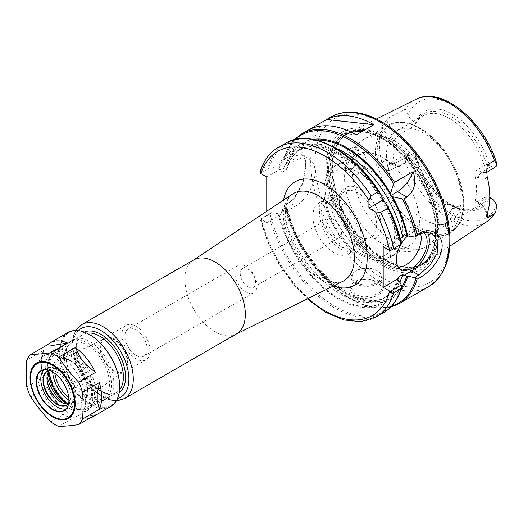 <?xml version="1.0" encoding="UTF-8"?>
<svg xmlns="http://www.w3.org/2000/svg" width="523" height="523" viewBox="0 0 523 523"><rect width="100%" height="100%" fill="white"/><g stroke="black" fill="none" stroke-linecap="round" stroke-linejoin="round"><path stroke-width="0.39" stroke-dasharray="2.62 1.96" d="M359.229 153.69L339.623 163.934C340.499 157.201 344.069 152.056 350.332 148.499C355.967 145.924 358.935 147.656 359.242 153.69L357.255 162.078L352.404 168.622L343.814 170.727L339.61 163.941M381.993 126.154L388.184 118.087C386.647 123.18 388.589 127.769 394.015 131.861L399.01 134.751L394.577 139.804L390.714 137.575C386.752 135.078 383.843 131.273 381.999 126.154A72.141 41.65 -120 0 0 379.417 143.152A72.141 41.65 -120 0 0 381.993 163.124C383.843 160.123 386.752 159.672 390.714 161.777A4.661 2.693 120 0 0 391.668 163.902A4.661 2.693 120 0 0 391.681 163.908A4.661 2.693 120 0 0 394.015 163.679L389.517 163.241L388.184 171.099C385.248 169.21 383.189 166.556 381.993 163.124M390.714 161.777L394.577 164.006L396.31 166.582L399.01 166.562L394.015 163.679L413.739 153.501L410.745 152.644L409.287 153.043L408.182 154.095C406.92 155.939 406.018 158.665 405.462 162.28L388.184 171.099M388.184 118.087L405.462 109.144L408.175 114.674C409.437 117.838 411.287 120.172 413.739 121.689L394.015 131.861A4.661 2.693 -60 0 0 390.714 137.575M439.045 229.107A75.299 43.474 -120 0 0 407.044 154.259A75.299 43.474 -120 0 0 349.501 132.424A75.299 43.474 -120 0 0 341.696 138.458A75.299 43.474 -120 0 0 332.55 167.628A75.299 43.474 -120 0 0 360.831 238.259A75.299 43.474 -120 0 0 415.635 266.521A75.299 43.474 -120 0 0 424.761 262.768A75.299 43.474 -120 0 0 439.045 229.107M351.188 150.304L342.585 160.175L344.735 169.563L353.097 168.046L359.17 155.488L356.98 149.702L351.188 150.304L350.332 148.499M352.234 160.966L358.543 154.756L364.145 153.854L366.165 158.966C366.747 167.183 357.837 178.232 352.234 173.878C349.031 171.067 349.031 166.759 352.234 160.966A62.139 35.878 -120 0 1 364.747 138.772A62.139 35.878 -120 0 1 395.813 141.844A62.139 35.878 -120 0 1 439.398 211.292C436.816 217.444 436.816 221.745 439.398 224.204L447.348 228.799L445.393 224.269L446.917 216.352L452.565 208.834L458.416 208.285L461.044 213.73L455.71 225.223L447.348 228.799M344.735 169.557L352.234 173.878A62.139 35.878 -120 0 0 381.62 232.408A62.139 35.878 -120 0 0 426.886 246.398A62.139 35.878 -120 0 0 439.398 224.204C442.948 227.368 454.265 217.712 454.049 209.703L451.244 204.147L444.864 204.591L439.398 211.292M451.715 209.442L452.539 208.788C447.78 213.502 445.419 219.13 445.446 225.661C447.119 233.559 451.905 232.761 459.809 223.269C466.934 214.149 461.541 202.78 453.533 208.082L452.565 208.834M344.749 178.944A52.816 30.497 -120 0 0 346.383 192.516A52.816 30.497 -120 0 0 371.16 235.428A52.816 30.497 -120 0 0 408.502 246.248A52.816 30.497 -120 0 0 419.446 222.066A52.816 30.497 -120 0 0 382.097 157.377A52.816 30.497 -120 0 0 355.686 154.762A52.816 30.497 -120 0 0 344.749 178.944M487.168 176.682C485.331 179.696 482.422 180.16 478.434 178.068A4.661 2.693 -60 0 1 481.729 172.361L486.684 172.498M486.704 170.923L486.22 172.799L486.684 172.427M478.434 178.068L475.067 176.12C474.603 173.388 475.322 171.263 477.224 169.759L481.729 172.361L491.058 166.334L493.464 167.17L495.667 166.693M475.067 176.12A52.816 30.497 60 0 1 475.067 200.322L478.434 202.27C482.422 204.781 485.331 208.605 487.168 213.744M478.434 202.27A4.661 2.693 120 0 0 479.388 204.395A4.661 2.693 120 0 0 481.729 204.173L477.224 201.571L475.263 202.015L475.067 200.322M486.691 216.476C486.612 213.266 483.514 206.546 479.388 204.395A4.661 2.693 120 0 0 479.401 204.401L475.263 202.015M487.541 212.626L481.729 204.173L489.75 198.988M394.577 164.006A52.816 30.497 60 0 1 393.08 151.036A52.816 30.497 60 0 1 394.577 139.804M399.01 134.751L414.824 125.618L415.419 124.16L415.327 122.611L413.739 121.689M491.058 166.334L489.469 165.412A55.928 32.289 -120 0 0 452.402 114.256A55.928 32.289 -120 0 0 415.327 122.611M413.739 153.501L415.327 154.422A55.928 32.289 -120 0 0 452.395 205.578A55.928 32.289 -120 0 0 489.469 197.223L489.783 197.406M489.469 165.412L484.259 165.699L477.224 169.759M415.327 154.422L415.419 155.972L414.824 157.43L399.01 166.562M415.419 155.972A54.091 31.23 -120 0 0 451.101 204.833A54.091 31.23 -120 0 0 464.751 209.801A54.091 31.23 -120 0 0 486.782 197.171L489.469 197.223M486.782 165.36A54.091 31.23 -120 0 0 451.101 116.498A54.091 31.23 -120 0 0 415.419 124.16M414.824 157.43A52.816 30.497 -120 0 0 462.868 209.546A52.816 30.497 -120 0 0 475.95 207.311A52.816 30.497 -120 0 0 484.259 197.511L486.782 197.171M477.224 201.571L484.259 197.511M386.49 154.841A52.816 30.497 -120 0 0 409.548 207.997A52.816 30.497 -120 0 0 450.244 222.151A52.816 30.497 -120 0 0 461.188 197.969A52.816 30.497 -120 0 0 438.13 144.812A52.816 30.497 -120 0 0 397.428 130.665A52.816 30.497 -120 0 0 386.49 154.841M484.259 165.699A52.816 30.497 -120 0 0 423.133 115.825A52.816 30.497 -120 0 0 414.824 125.618M327.895 188.672A52.816 30.497 -120 0 0 350.953 241.829A52.816 30.497 -120 0 0 391.655 255.976A52.816 30.497 -120 0 0 400.951 243.483A52.816 30.497 -120 0 0 402.592 231.8A52.816 30.497 -120 0 0 365.244 167.112A52.816 30.497 -120 0 0 354.306 162.686A52.816 30.497 -120 0 0 338.832 164.49A52.816 30.497 -120 0 0 327.895 188.672M380.999 225.236A29.517 17.043 60 0 1 360.125 237.292A29.517 17.043 60 0 1 339.257 201.139A29.517 17.043 60 0 1 360.125 189.091A29.517 17.043 60 0 1 380.999 225.236M339.257 203.676A26.412 15.245 -120 0 0 357.928 236.023A26.412 15.245 -120 0 0 371.134 237.331A26.412 15.245 -120 0 0 376.606 225.236A26.412 15.245 -120 0 0 365.074 198.662A26.412 15.245 -120 0 0 344.722 191.588A26.412 15.245 -120 0 0 339.257 203.676L339.257 201.139M321.678 213.822A26.412 15.245 -120 0 0 333.21 240.403A26.412 15.245 -120 0 0 353.555 247.477A26.412 15.245 -120 0 0 359.026 235.389A26.412 15.245 -120 0 0 347.501 208.808A26.412 15.245 -120 0 0 327.15 201.734A26.412 15.245 -120 0 0 321.678 213.822M361.223 236.658A29.517 17.043 -120 0 0 348.338 206.951A29.517 17.043 -120 0 0 325.594 199.041A29.517 17.043 -120 0 0 319.481 212.554A29.517 17.043 -120 0 0 332.367 242.26A29.517 17.043 -120 0 0 355.11 250.164A29.517 17.043 -120 0 0 361.223 236.658M312.891 216.359A29.517 17.043 -120 0 0 325.777 246.065A29.517 17.043 -120 0 0 348.521 253.975A29.517 17.043 -120 0 0 354.633 240.462A29.517 17.043 -120 0 0 341.748 210.756A29.517 17.043 -120 0 0 319.004 202.846A29.517 17.043 -120 0 0 312.891 216.359M333.759 219.529A10.872 6.276 -120 0 0 328.326 218.993A10.872 6.276 -120 0 0 326.659 227.708A10.872 6.276 -120 0 0 333.759 237.292A10.872 6.276 -120 0 0 339.198 237.828A10.872 6.276 -120 0 0 340.865 229.113A10.872 6.276 -120 0 0 333.759 219.529M247.935 286.839A10.872 6.276 60 0 1 240.828 277.262A10.872 6.276 60 0 1 242.495 268.547A10.872 6.276 60 0 1 247.935 269.084A10.872 6.276 60 0 1 255.034 278.667A10.872 6.276 60 0 1 253.374 287.382A10.872 6.276 60 0 1 247.935 286.839M245.882 266.331A15.697 9.061 -120 0 0 238.037 265.553A15.697 9.061 -120 0 0 235.625 278.131A15.697 9.061 -120 0 0 245.882 291.965A15.697 9.061 -120 0 0 253.733 292.743A15.697 9.061 -120 0 0 256.139 280.165A15.697 9.061 -120 0 0 245.882 266.331M136.032 329.752A15.697 9.061 60 0 1 146.29 343.585A15.697 9.061 60 0 1 143.884 356.163A15.697 9.061 60 0 1 128.187 347.102A15.697 9.061 60 0 1 128.187 328.974A15.697 9.061 60 0 1 136.032 329.752M150.094 350.685A19.887 11.48 -120 0 0 141.413 330.673A19.887 11.48 -120 0 0 126.095 325.345A19.887 11.48 -120 0 0 121.977 334.452A19.887 11.48 -120 0 0 130.652 354.463A19.887 11.48 -120 0 0 145.976 359.785A19.887 11.48 -120 0 0 150.094 350.685M100.004 347.135A19.887 11.48 -120 0 0 108.686 367.146A19.887 11.48 -120 0 0 124.01 372.474A19.887 11.48 -120 0 0 128.128 363.367A19.887 11.48 -120 0 0 119.447 343.356A19.887 11.48 -120 0 0 104.123 338.028A19.887 11.48 -120 0 0 100.004 347.135M127.468 362.988A18.959 10.944 -120 0 0 119.499 344.239A18.959 10.944 -120 0 0 105.064 338.584A18.959 10.944 -120 0 0 100.658 347.514A18.959 10.944 -120 0 0 109.242 366.911A18.959 10.944 -120 0 0 124.003 371.376A18.959 10.944 -120 0 0 127.468 362.988M193.765 259.905A42.723 24.666 -120 0 0 192.987 260.389A42.723 24.666 -120 0 0 184.92 279.465A42.723 24.666 -120 0 0 203.048 321.906A42.723 24.666 -120 0 0 235.677 334.334A42.723 24.666 -120 0 0 236.488 333.903M266.756 211.24L266.756 222.7L260.474 219.006L271.542 212.619L268.698 214.77L260.264 219.385L267.358 241.319L278.027 262.716L291.625 282.296L307.334 298.881M266.756 222.7L280.524 214.757L282.407 209.475L286.251 207.258L288.14 210.357L295.312 206.212A27.961 16.148 120 0 0 313.584 181.573A27.961 16.148 120 0 0 309.296 159.169A27.961 16.148 120 0 0 295.312 160.548L288.14 164.693L287.473 167.72L286.251 169.975L282.407 172.191C281.263 171.877 280.629 170.844 280.524 169.092L278.099 168.053L271.542 166.955L260.474 173.342M382.372 198.171A89.786 51.836 -120 0 0 278.099 168.053M401.291 244.391L399.435 240.639A89.786 51.836 -120 0 0 384.255 201.433M399.435 240.639L398.526 240.116L397.585 238.495L398.846 239.416L400.252 238.606M260.441 170.701L261.376 169.459L268.698 165.229L270.051 165.543L271.542 166.955M383.196 246.804L397.585 238.495L391.178 218.771L381.332 198.93L368.689 180.84L354.123 165.719L338.649 154.592L323.397 148.199L309.518 146.858L297.907 150.454A85.445 49.332 -120 0 0 282.407 172.191M280.524 169.092L266.756 177.042M271.542 212.619L278.099 213.717L280.524 214.757M288.14 210.357L286.343 208.958L284.434 205.173L288.971 202.551L294.475 198.112L303.026 182.991L305.87 166.759L304.804 159.077L301.516 154.671L288.971 156.887L284.224 159.084L286.343 163.294L288.14 164.693M284.224 159.084L284.198 157.011L284.741 156.122A97.873 56.504 -120 0 1 301.673 133.927M312.989 139.373A89.786 51.836 -120 0 0 286.343 163.294M284.754 156.135C298.476 146.956 305.517 149.787 305.87 164.608L302.745 182.782L293.586 199.06L287.742 203.774L284.806 205.467L284.257 205.617L284.434 205.173M378.358 282.57C389.596 288.023 379.561 298.156 364.917 298.3C350.312 299.221 344.984 284.78 357.039 280.505C364.59 278.282 371.696 278.968 378.358 282.57L367.989 279.171L357.601 280.282L351.188 288.029L355.732 294.88L363.655 297.018L372.579 295.979L379.587 292.579L382.261 288.023L378.358 282.57M355.732 283.714A15.533 8.969 180 0 1 351.181 277.373A15.533 8.969 180 0 1 355.732 271.032A15.533 8.969 180 0 1 377.704 271.032A15.533 8.969 180 0 1 382.254 277.373A15.533 8.969 180 0 1 372.664 285.656A15.533 8.969 180 0 1 355.732 283.714M356.392 282.57A14.605 8.433 0 0 0 377.044 282.57A14.605 8.433 0 0 0 377.044 270.653A14.605 8.433 0 0 0 356.392 270.653A14.605 8.433 0 0 0 356.392 282.57M399.539 303.445A97.873 56.504 -120 0 1 284.806 205.467L284.257 205.617A97.095 56.059 -120 0 0 391.544 306.23M286.343 208.958A89.786 51.836 -120 0 0 338.989 289.297A89.786 51.836 -120 0 0 400.487 290.919M356.274 134.862L309.158 129.645M278.099 213.717A89.786 51.836 -120 0 0 339.577 299.672A89.786 51.836 -120 0 0 399.435 281.23M403.952 234.814L411.751 230.31A24.856 14.35 -60 0 1 424.179 229.081A24.856 14.35 -60 0 1 427.33 232.219M400.631 244.771A21.75 12.559 -60 0 1 401.409 243.443M407.646 235.866A21.75 12.559 -60 0 1 422.63 231.774A21.75 12.559 -60 0 1 423.597 232.441M398.323 267.018A21.75 12.559 -60 0 1 394.95 266.017A21.75 12.559 -60 0 1 390.446 256.061A21.75 12.559 -60 0 1 399.938 234.173A21.75 12.559 -60 0 1 416.7 228.348A21.75 12.559 -60 0 1 420.512 233.435M382.202 138.752A75.554 43.625 -120 0 0 345.788 134.28A75.554 43.625 -120 0 0 328.777 169.596A75.554 43.625 -120 0 0 362.635 246.549A75.554 43.625 -120 0 0 421.296 265.063A75.554 43.625 -120 0 0 435.626 231.29A75.554 43.625 -120 0 0 435.293 224.171A75.554 43.625 -120 0 0 388.197 142.602A75.554 43.625 -120 0 0 382.202 138.752M435.528 231.356A75.567 43.625 -120 0 0 403.416 156.24A75.567 43.625 -120 0 0 345.677 134.333A75.567 43.625 -120 0 0 328.666 169.655A75.567 43.625 -120 0 0 362.524 246.621A75.567 43.625 -120 0 0 421.192 265.135A75.567 43.625 -120 0 0 435.528 231.356M435.659 231.428A75.743 43.729 -120 0 0 382.097 138.66A75.743 43.729 -120 0 0 328.536 169.583A75.743 43.729 -120 0 0 382.097 262.35A75.743 43.729 -120 0 0 435.659 231.428M326.025 168.138A79.293 45.782 -120 0 0 382.097 265.246A79.293 45.782 -120 0 0 438.163 232.879A79.293 45.782 -120 0 0 382.097 135.764A79.293 45.782 -120 0 0 326.025 168.138M41.343 367.878L43.54 377.116A42.723 24.666 -120 0 1 41.239 362.419A42.723 24.666 -120 0 1 43.54 350.377L41.343 362.158L41.343 367.878A39.617 22.868 60 0 1 41.239 364.956A39.617 22.868 60 0 1 41.343 362.158M57.445 403.645L67.519 412.176A42.723 24.666 -120 0 1 47.469 387.229L53.15 398.304L57.445 403.645A39.617 22.868 60 0 1 53.15 398.304M85.347 416.89A39.617 22.868 60 0 1 81.052 417.276L95.421 414.916M89.819 418.152A42.723 24.666 -120 0 1 75.371 416.707L81.052 417.276M47.469 387.229L30.694 396.918M50.744 421.865L67.519 412.176M43.54 350.377L26.771 360.066M26.771 386.804L43.54 377.116M75.371 416.707L58.596 426.395M68.101 332.458A42.723 24.666 -120 0 0 59.249 352.018A42.723 24.666 -120 0 0 77.901 395.009A42.723 24.666 -120 0 0 110.817 406.456M68.467 403.625A19.416 11.212 -120 0 0 70.389 402.893A19.416 11.212 -120 0 0 74.41 394.002A19.416 11.212 -120 0 0 65.931 374.461A19.416 11.212 -120 0 0 50.973 369.258A19.416 11.212 -120 0 0 49.371 370.552M46.946 378.149L46.946 377.384A20.351 11.748 -120 0 0 46.952 377.769M61.001 402.115A20.351 11.748 -120 0 0 61.335 402.311A20.351 11.748 -120 0 0 75.73 394.002A20.351 11.748 -120 0 0 61.341 369.075A20.351 11.748 -120 0 0 46.946 377.384M85.726 399.775A34.485 19.913 -120 0 0 70.67 365.067A34.485 19.913 -120 0 0 44.095 355.823A34.485 19.913 -120 0 0 36.95 371.611A34.485 19.913 -120 0 0 52.006 406.319A34.485 19.913 -120 0 0 78.581 415.563A34.485 19.913 -120 0 0 85.726 399.775M62.27 402.743A34.485 19.913 -120 0 0 87.367 410.49A34.485 19.913 -120 0 0 94.513 394.702A34.485 19.913 -120 0 0 79.457 359.994A34.485 19.913 -120 0 0 52.882 350.75A34.485 19.913 -120 0 0 45.743 366.538A34.485 19.913 -120 0 0 47.037 376.364M65.944 403.756A31.844 18.383 -120 0 0 86.047 408.202A31.844 18.383 -120 0 0 92.643 393.623A31.844 18.383 -120 0 0 78.744 361.57A31.844 18.383 -120 0 0 54.202 353.038A31.844 18.383 -120 0 0 47.606 367.617A31.844 18.383 -120 0 0 47.998 372.67M64.447 357.895A31.844 18.383 -120 0 0 78.345 389.949A31.844 18.383 -120 0 0 102.887 398.48A31.844 18.383 -120 0 0 109.484 383.902A31.844 18.383 -120 0 0 95.578 351.848A31.844 18.383 -120 0 0 71.036 343.317A31.844 18.383 -120 0 0 64.447 357.895M63.538 356.771A33.864 19.554 -120 0 0 78.319 390.858A33.864 19.554 -120 0 0 104.417 399.925A33.864 19.554 -120 0 0 111.432 384.425A33.864 19.554 -120 0 0 96.644 350.345A33.864 19.554 -120 0 0 70.546 341.271A33.864 19.554 -120 0 0 63.538 356.771M65.95 355.379A33.864 19.554 -120 0 0 80.732 389.458A33.864 19.554 -120 0 0 106.829 398.533A33.864 19.554 -120 0 0 113.844 383.032A33.864 19.554 -120 0 0 99.063 348.946A33.864 19.554 -120 0 0 72.965 339.872A33.864 19.554 -120 0 0 65.95 355.379M89.681 334.707A42.102 24.306 -120 0 0 60.132 352.018A42.102 24.306 -120 0 0 89.793 403.514A42.102 24.306 -120 0 0 119.669 386.641M68.918 400.088A22.835 13.186 -120 0 0 68.918 399.964A22.835 13.186 -120 0 0 52.771 371.997A22.835 13.186 -120 0 0 52.66 371.931A24.751 14.291 -120 0 1 70.128 360.412A24.751 14.291 -120 0 1 87.629 390.727A24.751 14.291 -120 0 1 68.918 400.082M66.081 408.881A22.835 13.186 -120 0 0 68.363 408.005A22.835 13.186 -120 0 0 73.089 397.552A22.835 13.186 -120 0 0 63.126 374.573A22.835 13.186 -120 0 0 45.527 368.454A22.835 13.186 -120 0 0 43.631 369.99M68.5 403.926A19.73 11.388 -120 0 0 70.893 396.284A19.73 11.388 -120 0 0 56.942 372.121A19.73 11.388 -120 0 0 49.129 370.376M68.591 403.488A19.416 11.212 -120 0 0 70.893 396.029A19.416 11.212 -120 0 0 57.164 372.245A19.416 11.212 -120 0 0 49.554 370.513M405.462 162.28A70.762 40.853 -120 0 0 486.508 221.883M415.792 99.396A70.762 40.853 -120 0 0 405.462 109.144M375.331 153.677A62.139 35.878 -120 0 0 402.455 216.208A62.139 35.878 -120 0 0 450.342 232.859A62.139 35.878 -120 0 0 463.208 204.408A62.139 35.878 -120 0 0 419.269 128.305A62.139 35.878 -120 0 0 388.203 125.226A62.139 35.878 -120 0 0 375.331 153.677M496.621 165.739A67.036 38.702 -120 0 0 452.402 105.182A67.036 38.702 -120 0 0 408.175 114.674M408.175 154.095A67.036 38.702 -120 0 0 452.402 214.652A67.036 38.702 -120 0 0 496.621 205.16M360.125 173.237A48.933 28.255 -120 0 0 325.522 193.209A48.933 28.255 -120 0 0 360.125 253.145A48.933 28.255 -120 0 0 394.728 233.166A48.933 28.255 -120 0 0 360.125 173.237M68.748 397.382A23.202 13.395 -120 0 0 83.307 399.768A23.202 13.395 -120 0 0 87.557 389.504A23.202 13.395 -120 0 0 71.148 361.086A23.202 13.395 -120 0 0 60.132 359.628A23.202 13.395 -120 0 0 54.745 370.559A23.202 13.395 -120 0 0 54.922 373.435M67.65 403.756A30.295 17.488 -120 0 0 91.545 392.989A30.295 17.488 -120 0 0 70.128 355.882A30.295 17.488 -120 0 0 48.848 371.193M72.324 352.077A33.4 19.286 -120 0 0 55.621 350.423A33.4 19.286 -120 0 0 48.704 365.714A33.4 19.286 -120 0 0 63.283 399.33A33.4 19.286 -120 0 0 89.021 408.273A33.4 19.286 -120 0 0 95.938 392.989A33.4 19.286 -120 0 0 72.324 352.077M86.864 333.21A33.4 19.286 -120 0 0 83.085 334.57A33.4 19.286 -120 0 0 76.168 349.861A33.4 19.286 -120 0 0 90.747 383.47A33.4 19.286 -120 0 0 116.485 392.42A33.4 19.286 -120 0 0 119.558 389.825M84.321 332.118A34.956 20.181 -120 0 0 83.405 372.951A34.956 20.181 -120 0 0 119.224 392.577M78.378 330.608A39.617 22.868 -120 0 0 81.078 374.298A39.617 22.868 -120 0 0 117.564 398.48M81.719 324.593A42.723 24.666 -120 0 0 72.874 344.154A42.723 24.666 -120 0 0 91.518 387.144A42.723 24.666 -120 0 0 124.441 398.591M318.729 278.243A50.398 29.098 60 0 1 283.093 216.515A50.398 29.098 60 0 1 292.612 194.013C289.252 195.916 286.97 200.551 285.774 207.919C284.957 214.607 285.839 222.34 288.421 231.127C293.952 250.275 308.884 270.11 323.044 277.968C329.693 281.583 335.093 283.041 339.257 282.348L342.977 281.25A50.398 29.098 60 0 1 318.729 278.243M283.571 200.034A59.707 34.472 -120 0 0 324.973 282.237A59.707 34.472 -120 0 0 333.243 286.061M260.951 219.353A94.761 54.712 -120 0 0 308.014 298.548M382.372 199.577A88.55 51.123 -120 0 0 279.021 168.583M398.526 240.116A88.55 51.123 -120 0 0 383.039 200.734M379.384 191.889A97.095 56.059 -120 0 0 270.051 165.543M285.558 143.23A97.873 56.504 -120 0 0 268.698 165.229M278.236 147.46A97.873 56.504 -120 0 0 261.376 169.459M261.376 219A97.873 56.504 -120 0 0 376.109 316.971M268.698 214.77A97.873 56.504 -120 0 0 383.431 312.747M270.051 213.822A97.095 56.059 -120 0 0 336.583 307.361A97.095 56.059 -120 0 0 401.501 287.192M335.086 147.891A85.445 49.332 -120 0 0 301.751 148.231A85.445 49.332 -120 0 0 286.251 169.975M316.631 140.177A88.55 51.123 -120 0 0 287.258 163.83M295.26 139.458A97.095 56.059 -120 0 0 284.146 157.691M330.961 117.015A97.873 56.504 -120 0 0 310.695 161.816A97.873 56.504 -120 0 0 353.417 260.31A97.873 56.504 -120 0 0 428.834 286.532M287.742 203.774L288.971 202.551L295.312 206.212M288.971 156.887L295.312 160.548M287.258 209.488A88.55 51.123 -120 0 0 340.97 289.664A88.55 51.123 -120 0 0 401.507 287.513M279.021 214.247A88.55 51.123 -120 0 0 339.584 298.666A88.55 51.123 -120 0 0 398.526 280.707M286.251 207.258A85.445 49.332 -120 0 0 387.19 296.221A85.445 49.332 -120 0 0 399.853 282.08M282.407 209.475A85.445 49.332 -120 0 0 383.346 298.443A85.445 49.332 -120 0 0 397.781 280.053M398.846 239.416A85.445 49.332 -120 0 0 384.412 201.656M382.261 197.923A85.445 49.332 -120 0 0 297.907 150.454L301.751 148.231C295.122 152.056 290.37 158.547 287.473 167.72M418.714 234.33L411.751 230.31M420.414 128.41A61.211 35.335 -120 0 0 377.135 153.396A61.211 35.335 -120 0 0 420.414 228.361A61.211 35.335 -120 0 0 463.692 203.369A61.211 35.335 -120 0 0 420.414 128.41M438.052 229.44A75.005 43.304 -120 0 0 385.02 137.575A75.005 43.304 -120 0 0 341.088 139.138A75.005 43.304 -120 0 0 331.981 168.197A75.005 43.304 -120 0 0 360.151 238.553A75.005 43.304 -120 0 0 414.732 266.704A75.005 43.304 -120 0 0 438.052 229.44M384.673 137.824A74.939 43.265 -120 0 0 347.207 134.11A74.939 43.265 -120 0 0 331.687 168.419A74.939 43.265 -120 0 0 364.394 243.842A74.939 43.265 -120 0 0 422.146 263.919A74.939 43.265 -120 0 0 437.666 229.61A74.939 43.265 -120 0 0 384.673 137.824M436.169 230.473A74.939 43.265 -120 0 0 383.182 138.687A74.939 43.265 -120 0 0 345.71 134.98A74.939 43.265 -120 0 0 330.19 169.282A74.939 43.265 -120 0 0 362.903 244.705A74.939 43.265 -120 0 0 420.649 264.782A74.939 43.265 -120 0 0 436.169 230.473M381.875 137.706A77.064 44.494 -120 0 0 327.378 169.171A77.064 44.494 -120 0 0 381.875 263.559A77.064 44.494 -120 0 0 436.365 232.094A77.064 44.494 -120 0 0 381.875 137.706M449.1 239.194A94.761 54.712 -120 0 0 382.097 123.134A94.761 54.712 -120 0 0 315.088 161.816A94.761 54.712 -120 0 0 382.097 277.876A94.761 54.712 -120 0 0 449.1 239.194M376.416 119.015L349.501 132.424M449.832 246.17L424.761 262.768M353.097 168.046L352.404 168.622M359.17 155.488L359.223 154.337M364.145 153.854L356.967 149.715M371.16 235.428C380.371 244.182 390.825 249.425 402.501 251.164C411.124 252.23 419.256 250.641 426.886 246.398L450.342 232.859C462.659 224.485 466.464 209.318 461.75 187.345C457.73 171.086 449.996 156.455 438.555 143.465C432.756 137.033 426.637 131.953 420.204 128.213C408.045 121.329 397.382 120.336 388.203 125.226L364.747 138.772C357.255 143.256 351.816 149.5 348.429 157.508C344.088 168.484 343.408 180.16 346.383 192.516M458.416 208.285L451.244 204.147M445.393 224.269L445.446 225.661M391.668 163.895L389.517 163.241M391.681 163.908L396.31 166.582M409.385 152.991L389.524 163.235M451.101 204.833L452.395 205.578M462.868 209.546L464.751 209.801M423.133 115.825L397.428 130.665M475.95 207.311L450.244 222.151M355.686 154.762L338.832 164.49M408.502 246.248L391.655 255.976M354.306 162.686C337.668 158.351 323.894 171.42 324.175 190.091C324.07 202.525 327.725 215.201 335.138 228.126C342.519 240.567 351.463 249.778 361.968 255.773L374.71 260.297C380.365 261.16 385.497 260.317 390.106 257.767C395.336 254.668 398.951 249.909 400.951 243.483M357.928 236.023L360.125 237.292M344.722 191.588L327.15 201.734M371.134 237.331L353.555 247.477M325.594 199.041L319.004 202.846M355.11 250.164L348.521 253.975M253.374 287.382L339.198 237.828M242.495 268.547L328.326 218.993M238.037 265.553L128.187 328.974M253.733 292.743L143.884 356.163M126.095 325.345L104.123 338.028M145.976 359.785L124.01 372.474M105.064 338.584L60.132 359.628C62.825 358.34 66.264 358.837 70.448 361.118C84.458 368.107 92.349 395.421 83.307 399.768L124.003 371.376M55.621 350.423C49.75 355.235 47.142 360.576 47.802 366.446L50.247 380.424C54.68 392.342 61.609 401.174 71.03 406.92C74.796 409.064 78.502 410.124 82.15 410.11L89.021 408.273L116.485 392.42C107.496 398.918 86.995 384.699 79.888 364.995C74.763 349.743 75.828 339.604 83.085 334.57L55.621 350.423M75.73 330.458L73.142 336.367L71.971 344.729L75.116 362.681L82.203 377.246L92.257 389.583L102.325 397.075L109.882 400.115L116.368 400.847M235.677 334.334L236.089 334.132M192.987 260.389L193.373 260.134M294.259 139.7L284.244 156.835M357.601 280.282L357.039 280.505M382.254 288.023L382.254 277.373M351.181 288.029L351.181 277.373M356.392 270.653L355.732 271.032M377.044 270.653L377.704 271.032M284.251 205.663L300.98 247.052L328.372 282.348L344.291 295.22L360.576 303.909L376.37 307.923L390.838 306.975M305.87 164.752L305.87 166.759M293.586 199.06L294.475 198.112M301.516 154.671L309.296 159.169M287.97 209.586C299.496 265.298 360.288 315.833 387.19 296.221L383.346 298.443C389.975 294.619 394.734 288.127 397.624 278.955M422.63 231.774L416.7 228.348M400.88 269.443L394.95 266.017M432.142 233.676L424.179 229.081M435.293 224.171C436.712 244.385 431.835 257.924 420.649 264.782L415.635 266.521M388.197 142.602L382.248 138.785C367.761 130.757 355.581 129.488 345.71 134.98L341.696 138.458M41.239 364.956L41.239 362.419M60.681 401.925L61.335 402.311M52.882 350.75L44.095 355.823M87.367 410.49L78.581 415.563M71.036 343.317L54.202 353.038M102.887 398.48L86.047 408.202M72.965 339.872L70.546 341.271M106.829 398.533L104.417 399.925M45.527 368.454L41.35 370.866M68.363 408.005L64.185 410.418M50.973 369.258L47.456 371.284M70.389 402.893L66.872 404.92"/><path stroke-width="0.78" d="M486.213 172.806L495.948 166.491L496.615 165.739L496.85 163.791L494.327 160.45L487.214 165.085L486.704 170.923L487.175 176.689A71.514 41.291 -120 0 1 487.175 213.744L486.691 216.476L487.214 218.163L494.327 213.58L495.837 211.462L496.621 205.16C495.359 201.996 493.509 199.662 491.058 198.145L489.75 198.988M453.533 208.082L452.539 208.788M486.684 172.427L487.214 165.085M487.214 218.163L487.541 212.626M489.783 197.406L491.058 198.145M116.368 400.847L124.441 398.591L236.488 333.903A42.723 24.666 -120 0 0 245.333 314.343A42.723 24.666 -120 0 0 226.688 271.352A42.723 24.666 -120 0 0 193.765 259.905L81.719 324.593L75.73 330.458M388.197 207.16L387.961 208.121L380.639 212.345L375.566 211.952L368.911 208.115L368.911 200.433L371.108 195.844L378.436 191.621L379.384 191.889L382.372 198.171L382.424 200.316L384.255 201.433L388.256 207.252C394.414 219.405 398.833 231.624 401.507 243.908M371.108 195.844A97.873 56.504 -120 0 0 278.236 147.46C269.901 152.383 263.971 160.13 260.441 170.701L260.474 173.342L266.756 177.042L266.756 211.24M390.21 291.376C391.184 292.808 392.328 293.298 393.636 292.841L400.964 288.611L401.435 287.951L401.291 284.983L390.21 291.376L383.196 287.389L383.196 246.804L390.21 250.785L401.501 243.953L390.21 250.785M382.424 200.316L368.911 208.115M401.501 243.953L400.964 244.11A97.873 56.504 -120 0 0 387.961 208.121M400.252 238.606L402.69 237.2L403.952 234.814L407.672 235.886A89.786 51.836 -120 0 0 392.492 196.681L390.557 195.622L390.609 193.412L393.59 183.691L394.545 182.318L413.098 171.603A24.856 14.35 -60 0 1 397.473 191.627L390.557 195.622M413.098 171.603C416.648 182.396 414.615 190.908 406.999 197.125L404.07 198.818L402.409 198.956L392.492 196.681M404.07 198.818A97.873 56.504 -120 0 1 417.138 235.102L414.974 237.089L418.72 234.343L425.833 232.179L432.273 233.748L438.039 241.574L437.143 253.433L429.631 265.749L418.714 274.921L411.751 270.901L403.952 275.405L402.69 274.483L398.846 276.7L397.585 279.079L398.526 280.707L399.435 281.23L401.291 284.983M390.609 193.412A89.786 51.836 -120 0 0 312.989 139.373M407.672 235.886L414.974 237.089M418.707 274.921L414.974 277.674L417.132 279.099C426.042 275.176 438.823 263.062 441.438 251.033C445.674 235.285 430.592 225.073 418.413 234.141L417.138 235.108M326.731 119.492A97.873 56.504 60 0 1 373.853 124.716L356.274 134.862A97.873 56.504 -120 0 0 309.158 129.645L326.731 119.492L373.853 124.716M414.974 277.674L403.952 275.405M400.487 290.919A89.786 51.836 -120 0 0 407.672 276.477M397.624 278.955L383.196 287.389M427.33 232.219A24.856 14.35 -60 0 1 411.751 270.901M423.597 232.441A21.75 12.559 -60 0 1 422.107 257.761A21.75 12.559 -60 0 1 400.88 269.443A21.75 12.559 -60 0 1 396.375 259.486A21.75 12.559 -60 0 1 400.631 244.771M401.409 243.443A21.75 12.559 -60 0 1 407.646 235.866M420.512 233.435A21.75 12.559 -60 0 1 415.51 255.381A21.75 12.559 -60 0 1 398.323 267.018M89.819 418.152A42.723 24.666 -120 0 0 92.806 416.857A42.723 24.666 -120 0 0 95.421 414.916L78.646 424.604A42.723 24.666 -120 0 0 82.569 419.021C81.745 410.588 81.745 401.677 82.569 392.283A42.723 24.666 -120 0 0 78.646 382.169C71.135 374.331 64.447 366.015 58.596 357.222L75.371 347.54L81.052 358.608A39.617 22.868 60 0 1 85.347 363.949L81.052 358.608M53.15 345.363L47.469 344.801A42.723 24.666 -120 0 1 50.084 342.859A42.723 24.666 -120 0 1 67.519 343.01L53.15 345.363A39.617 22.868 60 0 1 57.445 344.977M75.371 347.54A42.723 24.666 -120 0 1 95.421 372.487L85.347 363.949M97.147 394.375L99.344 382.601A42.723 24.666 -120 0 1 99.344 409.339L97.147 400.095L97.147 394.375A39.617 22.868 60 0 1 97.147 400.095M67.519 343.01L50.744 352.692C43.232 353.77 36.545 354.365 30.694 354.483L47.469 344.801M95.421 372.487L78.646 382.169M30.694 354.483A42.723 24.666 -120 0 0 26.771 360.066L26.15 373.788L26.771 386.804A42.723 24.666 -120 0 0 30.694 396.918C36.545 405.711 43.232 414.026 50.744 421.865A42.723 24.666 -120 0 0 58.596 426.395C64.447 426.278 71.135 425.676 78.646 424.604M58.596 357.222A42.723 24.666 -120 0 0 50.744 352.692M82.569 392.283L99.344 382.601M99.344 409.339L82.569 419.021M92.806 416.857L110.817 406.456A42.723 24.666 -120 0 0 119.669 386.896A42.723 24.666 -120 0 0 89.459 334.576A42.723 24.666 -120 0 0 68.101 332.458L50.084 342.859M49.371 370.552A19.416 11.212 -120 0 0 46.946 378.149A19.416 11.212 -120 0 0 60.681 401.925A19.416 11.212 -120 0 0 68.467 403.625M46.952 377.769A20.351 11.748 -120 0 0 61.001 402.115M47.037 376.364A34.485 19.913 -120 0 0 62.27 402.743M47.998 372.67A31.844 18.383 -120 0 0 65.944 403.756M119.669 386.641A42.102 24.306 -120 0 0 119.669 386.392A42.102 24.306 -120 0 0 89.897 334.831A42.102 24.306 -120 0 0 89.681 334.707M68.918 400.219A23.149 13.363 -120 0 0 52.548 371.866A23.149 13.363 -120 0 0 36.185 381.319A23.149 13.363 -120 0 0 52.548 409.666A23.149 13.363 -120 0 0 68.918 400.219M36.623 381.319A22.835 13.186 -120 0 0 46.593 404.299A22.835 13.186 -120 0 0 64.185 410.418A22.835 13.186 -120 0 0 68.918 400.088A24.751 14.291 -120 0 1 52.666 371.931A22.835 13.186 -120 0 0 41.35 370.866A22.835 13.186 -120 0 0 36.623 381.319M43.631 369.99A22.835 13.186 -120 0 0 40.794 378.907A22.835 13.186 -120 0 0 49.423 400.383A22.835 13.186 -120 0 0 66.081 408.881M49.129 370.376A19.73 11.388 -120 0 0 42.991 380.175A19.73 11.388 -120 0 0 52.862 401.272A19.73 11.388 -120 0 0 68.5 403.926M49.554 370.513A19.416 11.212 -120 0 0 47.456 371.284A19.416 11.212 -120 0 0 43.435 380.175A19.416 11.212 -120 0 0 51.908 399.716A19.416 11.212 -120 0 0 66.872 404.92A19.416 11.212 -120 0 0 68.591 403.488M495.837 211.462C493.47 215.829 490.358 219.3 486.508 221.883A70.762 40.853 -120 0 0 494.327 213.58M494.327 160.45A70.762 40.853 -120 0 0 415.792 99.396L376.416 119.015M54.922 373.435A23.202 13.395 -120 0 0 68.748 397.382M48.848 371.193A30.295 17.488 -120 0 0 67.65 403.756M119.558 389.825A33.4 19.286 -120 0 0 123.402 377.129A33.4 19.286 -120 0 0 99.788 336.224A33.4 19.286 -120 0 0 86.864 333.21M119.224 392.577A34.956 20.181 -120 0 0 125.598 377.129A34.956 20.181 -120 0 0 100.887 334.321A34.956 20.181 -120 0 0 84.321 332.118M117.564 398.48A39.617 22.868 -120 0 0 128.893 379.031A39.617 22.868 -120 0 0 100.887 330.516A39.617 22.868 -120 0 0 78.378 330.608M124.441 398.591A42.723 24.666 -120 0 0 133.287 379.031A42.723 24.666 -120 0 0 103.083 326.712A42.723 24.666 -120 0 0 81.719 324.593M193.373 260.134L292.612 194.013A50.398 29.098 60 0 1 331.752 206.304A50.398 29.098 60 0 1 354.365 257.662A50.398 29.098 60 0 1 342.977 281.25L236.089 334.132M333.243 286.061A59.707 34.472 -120 0 0 367.192 257.859A59.707 34.472 -120 0 0 329.13 187.365A59.707 34.472 -120 0 0 283.571 200.034M368.911 200.433A94.761 54.712 -120 0 0 260.951 173.688M308.014 298.548A94.761 54.712 -120 0 0 389.635 291.108M389.635 250.524A94.761 54.712 -120 0 0 375.566 211.952M401.487 243.888A97.095 56.059 -120 0 0 388.295 207.35M378.436 191.621A97.873 56.504 -120 0 0 285.558 143.23L278.236 147.46M393.636 248.34A97.873 56.504 -120 0 0 380.639 212.345M307.334 298.881L325.384 312.146L343.631 319.945L360.948 321.665L376.109 316.971A97.873 56.504 -120 0 0 393.636 292.841M401.442 287.951C398.068 299.385 392.067 307.648 383.431 312.747A97.873 56.504 -120 0 0 400.964 288.611M406.763 235.363A88.55 51.123 -120 0 0 391.276 195.975M402.69 237.2A85.445 49.332 -120 0 0 335.086 147.891M390.609 194.818A88.55 51.123 -120 0 0 316.631 140.177M406.999 197.125L397.473 191.627M394.545 182.318A97.873 56.504 -120 0 0 301.673 133.927L294.259 139.7M393.59 183.691A97.095 56.059 -120 0 0 295.26 139.458M415.818 236.278A97.095 56.059 -120 0 0 402.409 198.956M301.673 133.927L330.961 117.015A97.873 56.504 -120 0 1 379.901 121.866A97.873 56.504 -120 0 1 449.1 241.731A97.873 56.504 -120 0 1 428.834 286.532L399.539 303.445A97.873 56.504 -120 0 0 417.138 279.092M391.544 306.23A97.095 56.059 -120 0 0 415.818 278.596M401.507 287.513A88.55 51.123 -120 0 0 406.763 275.948M399.853 282.08A85.445 49.332 -120 0 0 402.69 274.483M397.781 280.053A85.445 49.332 -120 0 0 398.846 276.7M384.412 201.656A85.445 49.332 -120 0 0 382.261 197.923M75.201 403.756A31.929 18.436 -120 0 0 52.627 364.649A31.929 18.436 -120 0 0 30.046 377.684A31.929 18.436 -120 0 0 52.627 416.792A31.929 18.436 -120 0 0 75.201 403.756M74.56 403.475A31.125 17.972 -120 0 0 52.548 365.355A31.125 17.972 -120 0 0 30.543 378.057A31.125 17.972 -120 0 0 52.548 416.184A31.125 17.972 -120 0 0 74.56 403.475M486.508 221.883L449.832 246.17M415.792 99.396C441.602 85.229 484.834 121.754 496.85 163.791M379.332 191.791C353.26 150.637 310.355 127.841 285.558 143.23M383.431 312.747L376.109 316.971M390.838 306.975L399.539 303.445M428.834 286.532C447.832 273.692 454.003 250.504 447.348 216.967C439.549 179.258 411.444 138.523 381.45 121.709C369.591 114.877 358.268 111.719 347.488 112.229C341.434 112.569 335.929 114.164 330.961 117.015M89.897 334.831L89.459 334.576M119.669 386.392L119.669 386.896"/></g></svg>
